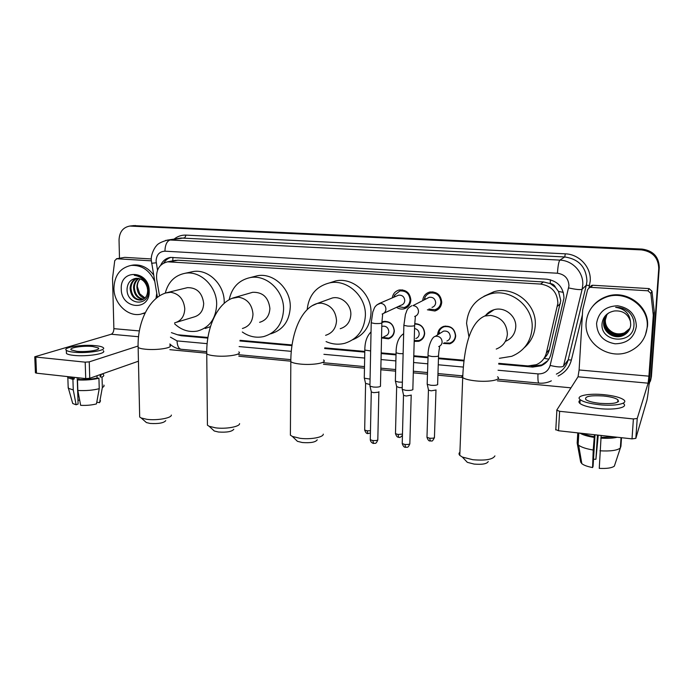 <?xml version="1.0" encoding="UTF-8"?>
<svg xmlns="http://www.w3.org/2000/svg" width="694" height="694" viewBox="0 0 694 694"><rect width="100%" height="100%" fill="white"/><g stroke="black" fill="none" stroke-linecap="round" stroke-linejoin="round"><path stroke-width="1.04" d="M381.9 321.999L383.218 321.53C389.759 320.94 393.463 324.072 394.339 330.917C394.027 334.933 392.058 337.57 388.432 338.828L381.839 337.952M414.743 323.63C420.781 323.925 424.095 327.16 424.667 333.354C424.346 337.345 422.377 339.991 418.742 341.309L414.197 341.405M437.68 334.838L437.688 334.404C438.018 330.353 440.074 327.655 443.839 326.336C450.822 325.521 454.77 328.696 455.68 335.853C455.342 339.808 453.373 342.463 449.755 343.825L443.336 343.426M392.292 297.882C392.986 293.709 395.311 291.072 399.258 289.979C406.163 289.545 410.024 292.911 410.857 300.086C410.475 304.614 408.211 307.529 404.064 308.83C401.384 309.437 398.868 308.943 396.517 307.347M422.707 300.467C423.262 296.06 425.622 293.241 429.786 292.018C436.908 291.489 440.89 294.889 441.731 302.211C441.332 306.713 439.05 309.645 434.895 310.999L427.4 309.793M544.096 358.278C546.785 355.857 548.564 352.934 549.422 349.516L560.769 300.571L558.505 291.445L555.547 287.481C554.549 285.121 552.771 283.811 550.203 283.542L550.463 279.769M498.769 363.335L527.952 365.938L536.315 364.688C541.546 362.398 544.894 358.503 546.351 353.012L557.881 303.191C557.343 292.2 551.565 285.824 540.548 284.063L167.566 261.82C159.499 263.894 155.864 269.697 156.679 279.222L159.542 295.904M550.203 283.542L555.547 287.481M549.891 283.516L543.515 281.955L177.916 260.215L174.402 260.528M171.401 332.634L177.49 334.76L207.931 337.466M240.037 340.32L292.044 344.953M324.766 347.859L364.792 351.424M381.197 352.882L396.04 354.2M413.789 355.779L428.016 357.046M438.487 357.974L464.017 360.247M131.461 225.871L641.82 249.493C652.915 251.089 658.649 257.274 659.014 268.031L651.137 377.415L650.356 381.31L651.137 377.415L659.014 268.031C658.649 257.274 652.915 251.089 641.82 249.493L131.461 225.871M133.604 225.619L642.15 249.094C653.201 250.681 658.91 256.832 659.274 267.546L651.423 376.46L650.642 380.347M498.682 364.055L532.662 367.083L541.086 365.799C546.178 363.517 549.448 359.692 550.871 354.322L563.996 298.099C563.467 287.221 557.75 280.914 546.82 279.188L170.533 257.413C166.022 258.142 162.743 260.753 160.696 265.247M119.489 258.255L119.038 240.072C119.385 232.048 122.968 227.38 129.778 226.062L641.482 249.901C652.629 251.506 658.38 257.717 658.753 268.526L650.842 378.369L649.011 384.71M570.971 387.833L497.364 380.833M462.603 377.527L437.914 375.176M427.487 374.187L413.312 372.834M395.623 371.151L380.824 369.746M364.471 368.184L323.491 364.289M290.3 361.132L238.823 356.23M206.231 353.133L169.865 349.672M177.386 334.751L181.299 335.74L207.827 338.108M239.916 340.971L291.948 345.612M324.653 348.527L364.775 352.11M381.188 353.567L396.022 354.894M413.771 356.473L427.998 357.748M438.461 358.677L463.93 360.949M163.793 262.991C165.571 260.129 167.983 258.255 171.028 257.353M547.835 360.646L541.858 364.879L533.469 366.163L531.014 365.946M586.126 322.667C587.419 310.374 594.073 301.873 606.088 297.153C625.632 289.684 649.384 306.765 647.172 327.091C646.01 337.865 640.51 345.803 630.673 350.895C610.659 361.366 583.958 344.163 586.126 322.667M593.023 305.872C596.606 301.543 601.125 298.437 606.582 296.538C626.04 289.094 649.688 306.097 647.485 326.336L645.333 335.263M636.372 326.31C634.264 337.735 627.176 343.565 615.11 343.799C603.277 341.665 597.1 334.881 596.571 323.43C598.497 312.109 605.498 306.236 617.573 305.785C629.588 307.815 635.851 314.66 636.372 326.31M602.114 323.031C599.46 342.784 632.937 345.144 633.926 325.72C634.377 320.437 632.65 315.857 628.755 311.97C624.999 308.761 620.636 307.216 615.665 307.329C624.574 308.726 629.501 313.462 630.456 321.556C628.061 313.922 622.735 310.383 614.485 310.955C607.467 312.274 603.338 316.299 602.114 323.031M606.131 315.623L603.867 322.051C602.808 331.637 614.277 339.47 623.151 335.297L629.458 329.555M608.82 312.864C605.697 315.406 603.98 318.563 603.667 322.337C602.609 331.94 614.095 339.791 622.986 335.601C627.61 333.415 630.178 329.841 630.707 324.887L630.456 321.556M606.539 315.093L604.656 320.914C603.598 330.439 614.997 338.212 623.811 334.057L629.736 328.947M606.435 315.223L604.457 321.201C603.407 330.734 614.815 338.525 623.646 334.369L629.675 329.103M606.86 314.712L605.237 320.073C604.188 329.555 615.526 337.284 624.296 333.146L624.453 332.842C617.886 335.089 612.377 333.597 607.944 328.375C606.053 325.833 605.185 323.014 605.341 319.925L606.886 314.668M624.453 332.842L629.987 328.323M624.296 333.146L629.926 328.479M618.328 401.609L617.773 401.418L618.328 401.609M589.761 287.342L591.713 285.381L592.789 285.251L590.724 287.351L647.962 290.803L649.116 288.6L651.97 291.202L654.347 312.578L650.044 372.591C648.977 386.567 647.918 395.866 646.877 400.481L635.843 438.356L632.017 438.868L633.396 418.95L637.231 418.473L648.118 383.175L648.916 376.165L653.288 315.18L650.868 293.449L647.962 290.803M592.789 285.251L649.116 288.6M590.724 287.351L589.631 287.481L587.627 289.58L582.682 309.854L579.108 369.971L578.024 376.79L556.727 410.163L559.616 411.308L558.531 430.757L632.017 438.868M558.531 430.757L555.668 429.534M559.616 411.308L633.396 418.95M600.015 403.353C613.661 404.142 619.612 402.936 617.886 399.735C615.413 397.992 610.633 396.742 603.546 395.988C590.117 395.198 584.218 396.413 585.866 399.623C588.234 401.323 592.945 402.572 600.015 403.353M583.142 433.472C585.727 434.808 589.449 435.875 594.307 436.673L593.214 450.024L592.589 467.556L593.058 466.394L595.027 434.782M594.428 434.722L594.307 436.673M580.123 400.212C578.605 401.167 578.544 402.242 579.932 403.448C583.125 405.782 589.518 407.499 599.113 408.584C614.901 410.319 628.634 407.378 623.455 403.587M604.162 394.704C588.824 393.099 575.057 395.823 580.158 399.657C583.35 401.965 589.753 403.656 599.356 404.723C615.153 406.432 628.894 403.544 623.706 399.805C620.315 397.428 613.8 395.727 604.162 394.704M579.924 433.117C582.839 434.921 587.532 436.335 594.003 437.367M614.962 464.286L620.939 446.233L621.512 437.706M597.447 435.051L595.92 459.289L598.245 435.138M577.235 443.414L580.705 462.1L581.832 463.67L578.631 445.201L577.174 443.076L577.772 432.883M578.631 445.201C581.372 447.248 586.23 448.853 593.214 450.024M578.007 441.367L578.241 442.625M581.832 463.67C583.88 465.292 587.462 466.585 592.589 467.556M595.92 459.289L593.5 459.246M618.571 401.227L617.799 400.976M599.937 450.805C610.451 451.395 617.261 450.458 620.349 447.994L614.346 466.142C611.839 467.999 606.816 468.736 599.26 468.363L601.16 435.459M601.039 437.42L613.982 436.873M600.744 438.122C607.519 438.556 613.028 438.261 617.27 437.237M621.043 437.654L620.349 447.994M145.28 312.647L140.604 314.217C127.817 317.037 113.955 303.547 113.92 288.452C114.38 275.596 120.079 267.919 131.01 265.429C141.524 264.804 149.41 270.079 154.658 281.252M131.522 265.334L133.196 265.03C141.186 264.275 147.978 267.58 153.574 274.919M149.201 291.012C150.19 311.736 121.042 309.324 121.268 288.99C119.984 268.439 149.392 270.27 149.201 291.012M127.071 288.739C126.143 305.412 149.366 307 148.49 290.613C148.377 286.154 146.79 282.311 143.727 279.075C140.908 276.403 137.768 275.145 134.306 275.292C141.082 276.412 145.367 280.393 147.171 287.238C145.141 281.079 141.368 278.121 135.833 278.372L135.339 278.459C130.385 279.63 127.627 283.057 127.071 288.739M137.091 278.285C133.326 280.124 131.287 283.386 130.966 288.088C131.713 295.956 135.339 299.895 141.854 299.903L141.949 299.886M136.657 278.294C132.649 280.029 130.463 283.36 130.108 288.279C130.854 296.156 134.489 300.103 141.012 300.112C145.436 298.993 147.666 295.635 147.675 290.049L147.171 287.238M138.861 278.476C136.041 280.593 134.549 283.551 134.376 287.333C134.844 294.187 137.898 298.125 143.554 299.166M138.41 278.389C135.365 280.463 133.734 283.508 133.526 287.524C134.055 294.638 137.273 298.594 143.164 299.383M145.029 298.004L139.728 293.796L137.369 286.665C137.343 283.534 138.306 280.94 140.24 278.893C138.115 281.035 137.004 283.664 136.9 286.769C137.212 292.825 139.798 296.685 144.673 298.333M156.74 293.371L156.011 298.489M145.098 313.029L143.033 313.584M488.229 461.562C486.902 463.913 482.183 464.746 474.071 464.069L467.348 462.343L465.188 460.061M459.922 452.193C458.769 453.191 458.734 454.258 459.801 455.394L462.351 457.068L472.84 459.723C485.574 460.764 492.931 459.48 494.926 455.88M505.362 341.379C511.66 338.715 515.121 333.953 515.755 327.074C516.648 315.961 504.486 306.34 493.989 309.75C490.389 310.825 487.5 312.855 485.332 315.857M486.702 314.694L486.824 314.052M468.988 337.041L466.568 323.352C467.921 308.405 475.789 298.611 490.172 293.97C510.619 287.897 533.929 306.739 532.125 328.323C530.832 341.795 524.039 351.121 511.756 356.3L499.402 358.321M483.952 296.286L493.972 291.706C514.115 285.711 537.035 304.224 535.256 325.443C534.64 334.421 531.005 341.812 524.343 347.633M317.245 439.814C315.631 442.217 310.652 443.119 302.306 442.529L297.431 441.323L295.748 439.701M290.413 432.64L290.396 435.173L292.374 436.439L299.99 438.296C310.409 439.71 323.499 437.315 323.283 434.132M340.216 328.713C346.766 326.631 350.305 321.921 350.843 314.582C351.294 304.623 341.37 295.765 332.339 297.986L328.756 299.288M307.164 309.611C308.787 295.254 316.256 286.344 329.555 282.892C347.147 278.919 366.311 296.286 365.382 315.683C364.324 329.858 357.531 339.036 345.013 343.235C338.62 344.901 332.296 344.345 326.059 341.578M329.529 282.9L335.688 280.923C353.046 276.993 371.923 294.074 370.986 313.176C370.093 326.275 363.986 335.141 352.665 339.756M233.8 429.239C231.996 431.633 226.877 432.553 218.445 432.015L214.281 431L212.832 429.664M207.419 423.019L207.437 425.205L209.154 426.29L215.643 427.851C225.862 429.248 239.846 426.706 239.586 423.6M259.608 322.32C266.028 320.446 269.454 315.822 269.897 308.448C268.491 297.405 262.766 292.018 252.703 292.287L250.343 292.963M229.185 299.739C231.813 287.507 238.831 280.124 250.222 277.583C266.548 274.295 284.158 290.986 283.577 309.481C282.692 323.76 276.091 332.79 263.772 336.564C256.225 338.195 249.068 336.677 242.31 332.01M253.379 276.776L257.379 275.752C273.514 272.499 290.873 288.921 290.283 307.147C289.389 321.209 282.857 330.11 270.686 333.84M165.753 420.642C163.775 423.01 158.536 423.939 150.051 423.435L146.408 422.559L145.124 421.44M139.641 415.125L139.685 417.025L141.203 417.988L146.885 419.323C156.905 420.703 171.652 418.074 171.366 415.064M176.805 322.198L193.747 317.063C200.011 315.336 203.316 310.791 203.689 303.434C202.284 292.816 196.87 287.559 187.458 287.646L185.775 288.053M165.267 293.154C168.156 281.99 174.775 275.362 185.142 273.271C200.505 270.434 216.996 286.587 216.675 304.414C215.938 318.693 209.553 327.568 197.504 331.038C189.167 332.565 181.559 330.197 174.688 323.916M190.277 272.161L193.106 271.554C208.287 268.752 224.561 284.653 224.223 302.211L224.205 303.295M210.473 326.631L205.233 328.47M428.892 309.012L434.86 309.724C438.53 308.526 440.543 305.95 440.898 301.977C440.152 295.523 436.639 292.53 430.358 293.007C427.73 293.701 425.856 295.314 424.754 297.839L424.225 299.73M432.024 307.373C434.253 306.661 435.476 305.1 435.685 302.688C435.225 298.784 433.099 296.98 429.3 297.284L427.461 298.168M412.939 389.022L412.843 389.672C411.551 390.375 409.234 390.601 405.895 390.349L402.294 389.429L402.208 388.605M411.316 395.094L406.181 396.022L403.587 395.346L403.466 394.782M398.044 306.635L404.082 307.555C407.742 306.41 409.746 303.851 410.076 299.86C409.347 293.536 405.938 290.569 399.857 290.959L394.548 295.158L393.845 297.214M383.86 313.228L401.123 305.204C403.344 304.519 404.559 302.974 404.758 300.554C404.316 296.728 402.251 294.933 398.573 295.184L397.011 295.852M380.555 385.717L380.399 386.393C379.028 387.079 376.703 387.295 373.433 387.044L370.032 386.185L369.945 385.396M378.95 391.694L378.82 392.171L373.797 392.657L371.351 392.023L371.229 391.485M444.186 342.862L449.842 343.088C453.234 341.812 455.091 339.323 455.403 335.618C454.553 328.904 450.848 325.937 444.307 326.701C441.679 327.551 439.901 329.277 438.964 331.897L438.547 334.291M446.893 341.032C448.957 340.26 450.076 338.759 450.267 336.512C449.747 332.443 447.509 330.656 443.544 331.133L441.358 332.513M437.714 384.042L437.645 384.632C436.465 385.309 434.227 385.517 430.939 385.274L427.278 384.363L427.2 383.582M436.101 389.993L431.165 390.826L428.519 390.158L428.406 389.629M414.223 340.554L418.881 340.572C422.282 339.34 424.129 336.859 424.433 333.129C423.817 327.108 420.573 324.089 414.717 324.063M415.819 338.499C417.883 337.761 419.011 336.26 419.193 333.996C419.002 330.977 417.458 329.147 414.561 328.514M402.381 382.177L398.929 382.108L395.467 381.24L395.389 380.503M402.234 387.616L399.224 387.608L396.612 386.463M382.758 337.458L388.605 338.108C392.006 336.92 393.854 334.456 394.14 330.691C393.325 324.272 389.846 321.348 383.721 321.903L381.995 322.589M381.527 338.117L385.439 336.017C387.504 335.315 388.631 333.814 388.805 331.532C388.302 327.655 386.194 325.885 382.489 326.232L381.787 326.484M370.076 379.115L364.367 378.195L364.289 377.484M369.963 384.528L365.538 383.374M124.521 257.413L116.757 258.758L151.301 260.84M124.989 257.379L151.283 258.949M138.444 361.21L89.752 378.282L85.726 378.603L85.197 362.164L89.24 361.869L138.106 346.028L139.685 417.025M116.757 258.758L114.736 260.658L112.541 278.225L113.877 328.661C113.79 331.602 112.914 333.467 111.24 334.239L34.761 356.777L35.819 357.046L36.478 373.172L85.726 378.603M36.478 373.172L35.42 372.635M35.819 357.046L85.197 362.164M76.756 351.303C86.455 352.396 101.48 349.958 98.296 347.894L92.675 346.506C83.202 345.447 68.159 347.798 71.239 349.923L76.756 351.303M96.787 402.173L99.572 402.685L102.339 387.521L102.035 377.111L100.196 376.911L101.229 374.734M69.643 376.825L74.241 378.95L72.913 379.41L73.269 389.941L76.123 404.784L78.101 404.021L77.216 377.666M74.18 377.328L74.241 378.95M66.39 352.005L66.442 353.489C67.518 354.348 70.007 354.981 73.911 355.397C87.158 356.907 107.57 353.524 103.215 350.687M95.46 345.664C82.629 344.241 62.165 347.408 66.329 350.314C67.405 351.164 69.903 351.789 73.798 352.196C87.054 353.688 107.483 350.357 103.128 347.555C102.001 346.696 99.442 346.063 95.46 345.664M102.035 377.111C103.77 376.235 104.213 375.385 103.371 374.56L102.278 373.893M67.457 376.59L67.839 377.666L72.913 379.41M102.339 387.521C103.927 386.688 104.43 385.864 103.84 385.066M68.151 386.454L68.437 388.328L73.269 389.941M99.572 402.685L100.535 400.768M72.35 402.147L72.731 403.518L76.123 404.784M79.68 400.212L79.376 398.608M77.971 400.1L79.428 400.273M77.832 390.47C85.856 390.887 92.996 390.288 99.242 388.675L96.466 403.908C91.799 405.123 86.524 405.6 80.651 405.331L77.832 390.47L77.476 379.913L78.795 379.462L78.743 377.831M78.795 379.462C85.614 379.774 91.712 379.288 97.073 378.013L98.93 378.213L99.242 388.675M97.013 375.74L97.073 378.013M100.196 376.911L100.127 374.647M77.476 379.913C85.518 380.321 92.666 379.748 98.93 378.213M78.734 379.479L78.682 377.822M560.344 303.599L557.438 306.288M172.112 260.961L171.505 261.074M533.903 366.198L533.903 365.478M544.053 358.338L548.859 359.171M558.505 291.445L563.363 292.374M172.771 260.84L172.927 257.344M543.515 281.955L540.548 284.063M549.422 349.516L546.351 353.012M177.916 260.215L169.891 261.733M135.573 225.533L131.287 226.027M642.15 249.094L641.482 249.901M659.274 267.546L658.753 268.526M651.423 376.46L650.842 378.369M498.049 370.24L537.98 373.893C544.217 374.023 548.269 371.203 550.134 365.443L568.959 285.876C568.612 278.58 564.777 274.373 557.438 273.228L164.929 251.185C159.447 251.506 156.497 254.776 156.081 260.987L157.512 270.183M165.606 240.419L170.108 239.994L559.867 260.111C572.75 260.493 583.767 272.499 582.743 285.173L582.136 289.259L586.326 285.199L586.924 281.235C586.283 267.173 578.891 259.088 564.734 256.962L181.221 238.042M174.133 239.092C177.621 236.272 181.585 234.945 186.027 235.11L565.306 253.831L564.734 256.962L559.867 260.111C558.757 261.525 557.941 265.897 557.438 273.228M151.57 263.278L156.245 262.783M565.306 253.831C579.351 254.204 591.366 267.268 590.221 281.07L589.006 287.75M582.327 315.137L571.379 360.03C569.401 367.369 564.977 372.704 558.089 376.044M568.655 287.932C575.994 289.545 580.488 289.988 582.136 289.259L563.493 366.172L568.178 359.848L586.326 285.199L589.553 285.52M556.362 374.118C562.487 371.134 566.425 366.38 568.178 359.848L571.379 360.03M164.929 251.185C165.163 244.835 166.881 241.104 170.108 239.994L184.812 237.799L186.027 235.11M170.464 337.171L177.039 340.901L207.133 343.651M239.118 346.575L291.263 351.338M323.916 354.322L364.662 358.052M381.049 359.544L395.875 360.906M413.598 362.52L427.808 363.821M438.261 364.775L463.288 367.065M177.039 340.901C177.282 345.768 178.61 348.553 181.021 349.256L181.351 349.282M537.98 373.893C537.763 379.41 538.058 382.472 538.874 383.097L538.986 383.105M550.134 365.443C557.299 367.143 561.75 367.386 563.493 366.172M533.469 366.163L532.662 367.083M182.826 335.237L181.299 335.74M578.024 376.79L648.118 383.175M579.108 369.971L648.916 376.165M654.347 312.578L653.288 315.18M637.231 418.473L635.843 438.356M653.271 314.668L654.338 312.074M651.97 291.202L650.868 293.449M496.227 349.065C502.985 346.401 506.698 341.413 507.383 334.083C506.785 323.456 501.215 317.227 490.684 315.406L484.768 316.013C469.04 322.736 463.887 350.557 462.707 377.605C461.623 376.747 461.64 375.948 462.785 375.211M497.537 376.807C502.031 379.757 489.157 382.299 475.98 380.919C469.335 380.217 464.911 379.115 462.707 377.605L459.801 455.394M325.599 335.323C332.365 333.181 336.009 328.297 336.538 320.68C335.731 310.669 330.648 304.831 321.313 303.157L317.384 303.417L312.118 305.742M323.543 360.039C327.785 362.736 313.029 365.417 300.545 364.09C295.609 363.587 292.365 362.788 290.821 361.704L290.829 359.804M242.423 328.479C249.033 326.553 252.555 321.773 252.989 314.13C252.078 304.414 247.238 298.767 238.458 297.162L232.03 298.368M238.805 351.919C242.891 354.469 227.138 357.184 215.062 355.892C210.811 355.467 208.035 354.79 206.751 353.871L206.734 352.24M174.61 322.866C181.039 321.096 184.43 316.395 184.778 308.778C183.806 299.314 179.147 293.814 170.811 292.269L165.901 292.955M169.796 345.334C173.743 347.755 157.139 350.479 145.428 349.212C141.671 348.839 139.242 348.258 138.141 347.46C137.152 322.276 149.505 296.147 168.026 292.391L187.458 287.646M411.186 395.528L409.85 443.197C410.111 444.238 408.445 444.654 404.871 444.455L402.225 443.587L402.242 442.928M405.626 447.352L404.871 444.455M414.665 316.447C417.016 315.692 418.3 314.044 418.517 311.493C418.239 307.971 416.4 306.011 412.991 305.603L429.3 297.284M415.402 316.343L414.656 325.078C415.038 325.954 412.696 326.293 407.63 326.093L403.873 325.339L403.882 324.792M378.863 392.006L377.822 439.302C378.039 440.334 376.365 440.751 372.791 440.551L370.284 439.736L370.301 439.111M373.632 443.431L372.791 440.551M382.116 314.044C384.459 313.324 385.734 311.684 385.933 309.125C385.647 305.646 383.834 303.703 380.503 303.304L376.946 304.813M382.706 313.966L381.882 322.51C382.203 323.378 379.826 323.708 374.76 323.517L371.221 322.805L371.229 322.285M435.971 390.375L434.453 437.038C434.704 438.009 433.108 438.4 429.664 438.2L426.975 437.341L426.992 436.726M430.323 441.054L429.664 438.2M438.66 346.592C440.777 345.803 441.931 344.259 442.121 341.942C441.87 338.542 440.074 336.625 436.734 336.191L435.207 336.399L443.544 331.133M439.345 346.479C440.083 347.503 438.998 347.807 438.565 355.354C438.938 356.334 436.691 356.707 431.85 356.49L428.059 355.614L428.077 354.998M402.477 434.114L398.018 434.461L395.476 433.655L395.485 433.065M398.772 437.298L398.018 434.461M403.127 353.706L399.336 353.602L396.074 352.804L396.092 352.214M370.475 430.757L367.083 430.809L364.68 430.046L364.688 429.482M367.933 433.629L367.083 430.809M371.03 331.94L370.223 332.678M370.648 350.947L364.818 350.071L364.827 349.498M111.24 334.239L138.522 336.729M113.877 328.661L139.355 330.925M89.24 361.869L89.752 378.282M388.432 338.828L391.52 337.137M418.742 341.309L422.29 339.132M449.755 343.825L453.807 341.023M404.064 308.83L407.257 307.295M434.895 310.999L438.643 308.977M175.608 260.302L167.566 261.82M134.081 225.567L129.778 226.062M181.177 238.042L167.566 240.072C161.312 241.833 157.573 243.794 156.358 245.954C155.846 245.893 150.685 253.553 151.283 260.285L157.425 297.362M169.822 343.981C172.997 346.965 176.736 348.718 181.021 349.256L206.734 351.685M238.814 354.721L290.829 359.639M323.508 362.728L364.497 366.606M380.859 368.15L395.658 369.555M413.355 371.221L427.539 372.565M437.975 373.554L462.091 375.836M497.511 379.184L538.874 383.097C543.255 383.513 547.41 382.767 551.34 380.85M541.858 364.879L541.086 365.799M606.088 297.153L606.582 296.538M556.857 410.544L555.79 429.95M589.631 287.481L591.713 285.381M617.729 402.086L617.886 399.735M579.932 403.448L580.158 399.657M578.119 444.759L578.813 432.995M131.01 265.429L133.196 265.03M141.012 300.112L141.854 299.903M467.348 462.343L462.351 457.068M493.989 309.75L484.768 316.013M490.172 293.97L493.972 291.706M297.431 441.323L292.374 436.439M332.339 297.986L317.384 303.417C300.181 308.31 290.734 335.549 290.821 361.704L290.396 435.173M329.555 282.892L335.688 280.923M214.281 431L209.154 426.29M252.703 292.287L235.214 297.336C217.291 301.552 206.153 328.236 206.751 353.871L207.437 425.205M250.222 277.583L257.379 275.752M146.408 422.559L141.203 417.988M185.142 273.271L193.106 271.554M409.833 443.848C407.673 448.853 407.109 446.736 405.539 447.335C405.435 446.91 403.995 448.445 402.225 443.587L403.509 395.285M430.358 293.007L432.865 291.827M425.422 299.157L424.754 297.839M402.19 389.351L403.873 325.339L405.443 314.321C407.231 310.617 406.111 309.09 411.768 305.742M414.639 325.633L412.852 388.935M403.587 395.346L402.294 389.429M377.814 439.927C375.688 444.915 375.107 442.833 373.546 443.423C374.318 443.726 370.778 443.232 370.284 439.736L371.273 391.963M399.857 290.959L402.477 289.866M395.051 296.694L394.548 295.158M398.573 295.184L379.401 303.425C373.728 306.557 374.639 308.231 372.843 311.849L371.221 322.805L369.928 386.107M381.865 323.031L380.468 385.638M371.351 392.023L370.032 386.185M434.435 437.645C431.607 443.136 431.876 440.187 430.254 441.046C430.167 440.638 428.684 442.13 426.975 437.341L428.441 390.097M444.307 326.701L445.392 326.033M439.875 333.45L438.964 331.897M435.207 336.399C431.711 336.85 427.764 347.304 428.059 355.614L427.174 384.285M438.547 355.97L437.628 383.964M428.519 390.158L427.278 384.363M402.442 435.277C400.863 437.194 399.614 437.862 398.694 437.289C398.634 436.882 397.176 438.365 395.476 433.655L396.656 386.914M403.518 333.788C398.573 337.137 396.092 343.478 396.074 352.804L395.372 381.171M396.725 386.966L395.467 381.24M370.423 432.969L367.846 433.611C367.803 433.212 366.371 434.687 364.68 430.046L365.582 383.799M383.721 321.903L384.997 321.279M382.489 326.232L381.787 326.588M371.03 332.027C366.918 335.913 364.844 341.925 364.818 350.071L364.281 378.126M365.651 383.851L364.367 378.195M34.761 356.777L35.429 372.878M116.427 258.767L124.66 257.387M98.331 348.978L98.296 347.894M70.007 377.458L69.99 376.868M66.442 353.489L66.329 350.314M68.212 388.128L67.839 377.666M72.731 403.518L68.437 388.328"/></g></svg>
